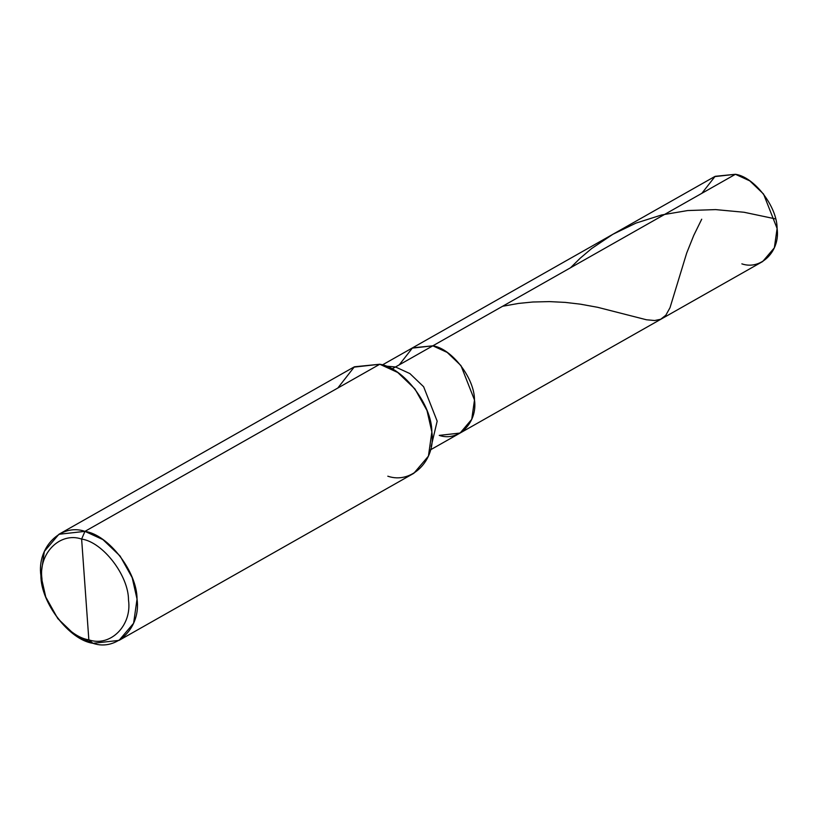 <?xml version="1.0" encoding="UTF-8"?>
<svg xmlns="http://www.w3.org/2000/svg" width="818" height="818" viewBox="0 0 818 818"><rect width="100%" height="100%" fill="white"/><g stroke="black" fill="none" stroke-linecap="round" stroke-linejoin="round"><path stroke-width="1.23" d="M741.854 263.856C761.026 270.502 780.403 251.044 777.1 228.467C777.233 206.729 754.319 176.933 735.433 174.285L432.824 345.82L412.528 347.854L399.256 364.848L412.528 347.854L432.824 345.82L735.433 174.285L749.82 180.89L763.562 194.05L777.1 228.467L774.36 247.793L762.703 261.515L460.094 433.049L471.741 419.337L474.491 400.002L460.953 365.585L447.201 352.425L432.824 345.82C451.71 348.468 474.624 378.264 474.491 400.002C477.794 422.579 458.417 442.047 439.246 435.391L460.094 433.049L430.472 449.839M439.246 435.391C458.417 442.047 477.794 422.579 474.491 400.002C474.624 378.264 451.71 348.468 432.824 345.82L411.975 348.161L714.584 176.627L735.433 174.285L715.136 176.32L701.864 193.314M387.804 476.199C411.761 484.522 435.994 460.197 431.853 431.976C432.016 404.798 403.376 367.548 379.777 364.245L84.96 531.363L58.896 534.287L44.325 551.434L40.9 575.586L45.757 597.017L57.812 618.612L75.011 635.065L92.976 643.316L88.845 639.84C67.608 636.854 41.83 603.336 41.974 578.878C38.252 553.479 60.062 531.588 81.626 539.072L88.845 639.84C110.41 647.324 132.219 625.433 128.498 600.034C128.641 575.575 102.863 542.058 81.626 539.072L84.96 531.363L379.777 364.245L397.752 372.497L414.941 388.949L427.006 410.544L431.853 431.976L428.428 456.127L413.857 473.274L119.039 640.392L133.61 623.255L137.035 599.093L132.189 577.661L120.123 556.066L102.935 539.614L84.96 531.363C108.559 534.675 137.199 571.915 137.035 599.093C141.166 627.314 116.943 651.639 92.976 643.316L119.039 640.392M382.354 364.951L411.975 348.161L432.824 345.82L391.965 368.979L395.503 366.975L409.89 373.581L423.632 386.74L437.17 421.158L431.188 446.464L437.17 421.158L423.632 386.74L409.89 373.581L395.503 366.975L432.824 345.82L447.201 352.425L460.953 365.585L474.491 400.002L471.741 419.337L460.094 433.049M81.626 539.072C102.863 542.058 128.641 575.575 128.498 600.034C132.219 625.433 110.41 647.324 88.845 639.84L81.626 539.072C60.062 531.588 38.252 553.479 41.974 578.878C41.83 603.336 67.608 636.854 88.845 639.84L92.976 643.316C69.377 640.013 40.736 602.764 40.9 575.586C36.769 547.365 60.992 523.039 84.96 531.363L81.626 539.072M395.503 366.975L385.615 366.075L395.503 366.975M58.896 534.287L353.713 367.17L379.777 364.245L354.399 366.791L337.814 388.029M701.711 219.214L693.776 235.369L686.68 253.089L670.014 307.711L665.821 315.247L660.658 319.276L654.645 320.523L646.425 319.766L597.59 307.292L580.361 304.163L565.248 302.394L549.338 301.607L532.855 302.006L518.632 303.417L502.62 306.259M775.587 218.917L744.022 212.261L715.617 209.602L687.672 210.553L661.68 214.95L636.067 223.069L612.907 234.265L591.547 248.611L580.238 258.181L570.504 267.783"/></g></svg>
